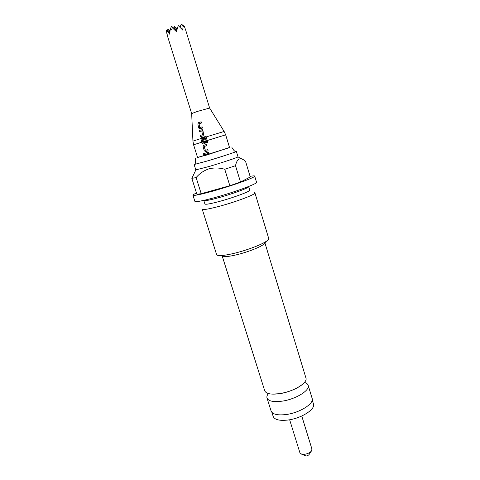 <?xml version="1.0" encoding="UTF-8"?>
<svg xmlns="http://www.w3.org/2000/svg" width="480" height="480" viewBox="0 0 480 480"><rect width="100%" height="100%" fill="white"/><g stroke="black" fill="none" stroke-linecap="round" stroke-linejoin="round"><path stroke-width="0.72" d="M204.336 154.782L204.744 153.882L203.868 153.366M204.654 153.918L204.366 154.764L203.46 154.26L203.742 153.408L204.744 153.882M304.5 382.314L304.536 382.422C306.528 383.028 307.734 383.994 308.16 385.302C310.326 390.264 295.572 399.378 281.88 401.19C273.36 402.24 268.404 401.19 267.012 398.04C266.622 396.72 267.078 395.238 268.368 393.588M207.288 160.986C220.71 157.002 237.108 151.608 236.376 151.44L238.008 156.822C238.782 157.104 222.432 162.582 209.01 166.512L195.81 169.884L194.118 164.52L207.288 160.986M205.338 138.024L202.02 138.912L203.022 142.866L204.33 142.554L203.448 139.062L204.564 138.744L205.506 142.158L205.104 143.358L203.292 144.006L201.996 143.214L200.88 138.51L201.618 137.646L205.116 136.62L206.118 136.872L207.762 142.404L206.616 142.734L205.338 138.024M308.82 454.914L306.822 455.982L305.796 455.85M301.764 416.01L311.964 449.166L311.316 451.158C309.738 452.802 307.464 453.846 304.494 454.29L301.614 454.158L299.952 452.886L289.644 419.766M271.902 412.38L273.186 416.442C274.62 419.766 279.528 420.966 287.904 420.036C301.35 418.422 315.696 409.206 313.464 403.974L312.228 399.9M222.216 256.05L264.714 390.744C266.07 393.81 271.014 394.788 279.546 393.69C293.238 391.812 308.064 382.806 305.934 377.982L264.9 242.838M264.81 242.928L262.998 244.806C258.87 247.788 246.444 252.48 236.25 254.862C231.306 256.026 227.52 256.602 224.898 256.596L222.348 256.074M267.012 398.04L271.116 411.042C272.55 414.348 277.53 415.518 286.044 414.54C299.724 412.854 314.358 403.56 312.12 398.346L308.16 385.302M173.214 28.668L170.136 29.85L171.45 26.268L173.214 28.668L176.43 31.62L178.242 25.56L182.766 30.126L183.036 26.382L184.416 26.526L181.254 24L183.036 26.382M204.564 138.744L205.254 141.132L207.246 140.52L206.16 136.914L224.136 131.466L209.628 108.042L197.142 111.498L191.67 113.598L192.936 141.12L193.572 144.78L197.58 157.536L229.572 147.636L225.672 134.844L207.246 140.52L207.762 142.404M185.772 30.402L184.416 26.526M199.056 123.714L199.662 127.524L202.158 126.858L202.446 128.052L199.932 128.814L198.678 128.034L197.862 123.99L198.594 122.58L201.156 121.8L201.444 123L199.056 123.714L199.746 127.506M202.422 129.744L203.742 134.514L202.932 135.894L200.502 136.662L200.172 135.48L202.482 134.742L201.78 130.884L199.392 131.58L199.158 130.422L202.272 129.672L202.866 130.416L203.682 134.478L202.86 135.864L200.4 136.638M201.792 130.932L199.392 131.58M199.932 128.814L199.32 128.778M205.344 138.06L202.11 138.93L203.1 142.842L204.006 142.656M229.53 147.48L206.676 155.046L197.532 157.386M235.518 165.702L240.51 182.058L250.272 176.97L245.526 161.268L244.074 160.152C239.802 157.194 236.946 159.042 235.518 165.702L224.766 169.26C219.372 167.712 214.08 167.574 208.89 168.846C203.844 170.586 199.59 173.49 196.128 177.564L191.838 178.38L195.864 169.914M254.37 192.6L254.934 192.894C256.23 194.214 236.016 201.888 219.06 206.376C208.584 209.13 202.974 210.072 202.224 209.208L216.606 254.598C216.816 255.228 217.908 255.552 219.894 255.576C223.068 255.57 227.688 254.856 233.754 253.422C246.27 250.488 261.564 244.716 266.55 241.134C268.176 239.994 268.896 239.106 268.716 238.47L254.934 192.894M249.78 190.134C250.83 191.184 233.634 197.622 219.258 201.48C210.336 203.85 205.56 204.696 204.924 204.018L203.808 200.496C204.432 201.126 209.202 200.238 218.124 197.844C232.5 193.95 249.738 187.566 248.706 186.6L249.78 190.134M250.092 176.364C252.99 175.818 254.52 175.722 254.688 176.088C256.098 177.144 232.248 185.772 212.382 191.256C200.178 194.604 193.692 195.918 192.936 195.204C192.864 194.832 194.046 194.106 196.476 193.014M254.688 176.088L256.554 182.292C258.024 183.54 234.258 192.306 214.398 197.7C202.194 200.982 195.696 202.212 194.898 201.378L192.936 195.204M203.688 145.332L206.274 144.564L206.628 145.734L204.186 146.46L205.278 150.324L207.762 149.682L208.11 150.846L205.578 151.584L204.294 150.78L203.064 146.712L203.688 145.332L206.226 144.582L206.58 145.752M204.264 146.436L205.356 150.3L207.81 149.664L208.11 150.846M205.014 153.18L208.554 152.142L208.854 153.324L205.368 154.338L205.014 153.18L208.506 152.16L208.854 153.324M193.572 144.78L205.254 141.132L205.554 142.14L204.792 143.556M191.838 178.38L196.872 194.268L201.228 193.704L229.83 185.712L240.51 182.058M229.83 185.712L224.766 169.26M196.128 177.564L201.228 193.704M169.824 32.832L166.392 30.132L167.454 35.976L166.662 32.64M167.316 30.858L167.94 29.142L169.914 31.842M170.028 30.786L167.94 29.142M173.964 28.254L174.57 26.58L176.922 29.754M176.73 30.45L171.45 26.268M177.222 28.686L174.57 26.58M177.036 28.536L177.738 27.03M180.096 27.192L181.254 24M170.136 29.85L169.71 34.188L166.392 30.132M206.16 136.914L200.88 138.51M202.446 128.052L199.842 128.784M202.158 126.858L202.392 128.016M201.444 123L198.966 123.684M201.156 121.8L201.384 122.958M200.868 138.564L192.936 141.126M235.65 151.518C234.738 151.47 233.532 150.204 232.044 147.708L231.864 146.934M194.76 164.172C195.486 163.62 195.762 161.892 195.588 158.994L195.294 158.256M308.676 455.124L311.316 451.158M301.794 384.912C296.472 388.968 289.098 391.896 279.666 393.69L272.046 394.122M185.562 29.688L209.628 108.042M237.984 156.876L241.86 158.964M262.998 244.806L266.55 241.134M224.136 131.466L225.672 134.844M224.898 256.596L219.894 255.576M167.388 35.76L191.67 113.598M306.03 455.946L301.614 454.158"/></g></svg>
